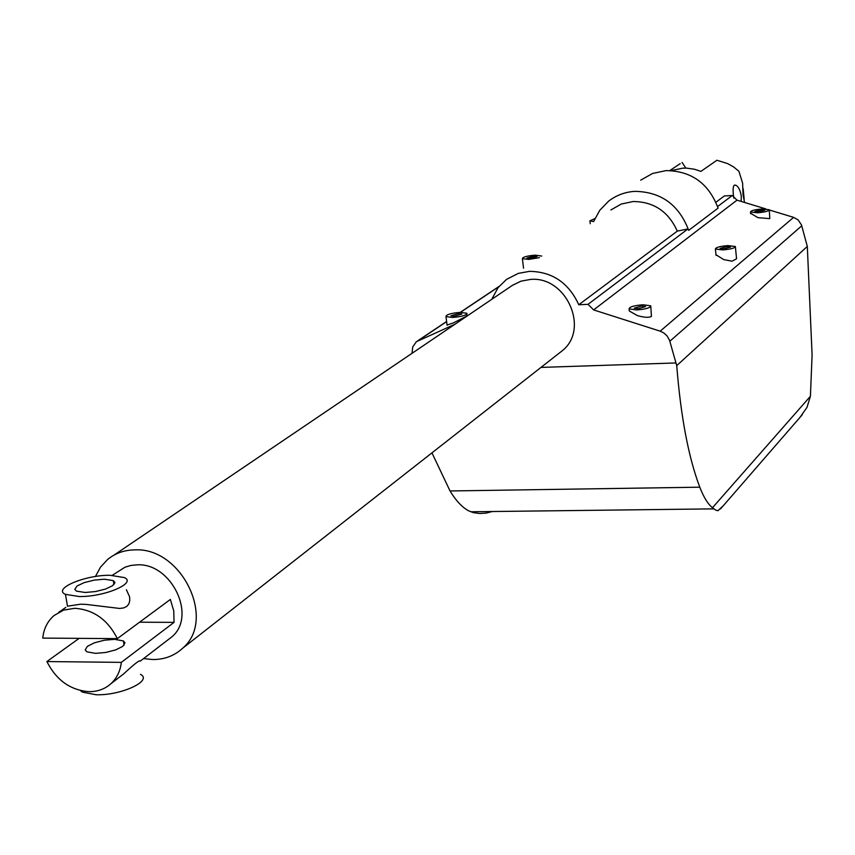 <?xml version="1.0" encoding="UTF-8"?>
<svg xmlns="http://www.w3.org/2000/svg" width="855" height="855" viewBox="0 0 855 855"><rect width="100%" height="100%" fill="white"/><g stroke="black" fill="none" stroke-linecap="round" stroke-linejoin="round"><path stroke-width="1.28" d="M640.673 180.17L652.568 173.48L666.056 170.605C691.428 170.925 708.774 183.43 718.082 208.118L688.702 230.358L687.965 228.926L588.016 304.348L593.637 309.916L660.167 331.174L663.865 332.98L666.953 335.769L669.529 340.247L676.733 365.63C680.804 416.802 688.489 457.318 699.785 487.19C703.665 497.193 707.887 504.055 712.471 507.742L715.688 510.125L717.944 510.724L723.18 505.839M593.723 221.402L599.804 210.245L608.578 201.192C616.209 195.293 624.941 192.012 634.773 191.36C661.001 191.766 678.977 204.773 688.702 230.358M610.898 209.956L621.307 204.024L633.16 201.524C653.712 201.662 668.428 211.527 677.299 231.117L687.965 228.926M95.418 576.516L100.559 567.057L107.751 559.352C115.34 553.196 124.328 550.032 134.716 549.872C181.72 547.072 216.796 619.928 182.532 648.336C174.367 655.817 164.449 659.558 152.778 659.547L143.565 658.596M114.068 555.077L512.487 285.292L521.048 281.145L530.56 279.425C565.892 275.994 589.576 328.16 562.921 350.219L558.465 353.714M491.614 299.571L498.07 287.654L506.598 279.329L518.312 273.376L529.587 271.345C552.309 271.719 568.714 282.855 578.782 304.743L588.016 304.348M744.545 202.453L743.027 194.684L742.61 183.12L738.923 171.278L733.697 166.992L727.552 163.572L716.939 160.248L700.897 171.385L694.517 169.247L686.608 168.125L682.643 168.168L671.389 170.583M669.86 170.53L680.206 163.636M733.836 198.178C732.767 191.338 732.863 187.042 734.135 185.321L735.353 185.108C738.186 186.016 740.163 189.65 741.274 196.019L741.178 201.438M112.283 575.319L124.969 567.218L130.879 565.444L137.185 564.824C171.588 562.868 197.088 616.252 171.812 636.879L167.591 640.139M593.509 221.541L589.907 220.836L594.909 218.581M757.487 212.777L750.476 212.008C750.893 210.619 754.805 209.603 762.222 208.962L769.265 209.732C768.837 211.132 764.915 212.147 757.487 212.777M769.286 210.041L769.799 218.624L757.958 217.662L750.594 213.248M761.1 209.87L764.798 210.266L758.62 211.869L754.933 211.463L761.1 209.87M636.686 309.938L629.098 308.879C629.344 306.892 634.015 305.524 643.11 304.765L650.74 305.834C650.484 307.821 645.803 309.189 636.686 309.938M650.805 306.443L651.425 316.435C648.838 317.814 644.136 317.526 637.306 315.57L629.333 311.006L629.227 310.044M641.592 305.994L645.6 306.55L638.225 308.698L634.239 308.142L641.592 305.994M726.75 246.614L730.608 247.084L723.982 248.88L720.134 248.41L726.75 246.614M722.721 249.917L715.4 249.019C715.774 247.416 719.974 246.272 728 245.599L735.353 246.496C734.969 248.1 730.758 249.243 722.721 249.917M735.396 246.892L736.561 258.798L732.03 261.181L723.683 259.589L715.977 254.737M452.616 317.462L445.979 316.596C446.203 314.597 450.948 313.187 460.214 312.374L466.883 313.251C466.659 315.249 461.903 316.649 452.616 317.462M466.969 313.924L466.584 316.179L453.31 322.944L447.069 325.05M458.419 313.582L461.924 314.041L454.433 316.254L450.938 315.794L458.419 313.582M533.691 256.158L537.058 256.543L530.314 258.392L526.958 258.007L533.691 256.158M539.345 257.644L528.775 259.407L522.394 258.68C522.747 257.045 527.022 255.869 535.219 255.153L541.717 256.062M411.982 353.457L412.751 346.906L416.396 341.679L455.597 323.949M799.756 417.657L806.981 407.397L810.412 396.26L812.1 354.953L807.312 246.432L801.498 224.951L798.132 219.917L793.622 217.362L769.308 209.977M765.866 208.93L736.989 200.166L732.254 195.506L724.345 195.955L715.934 202.24M682.055 162.407L685.838 168.104M492.202 511.525L486.1 513.118L479.634 513.502L473.478 512.658L468.401 510.713C462.01 507.165 455.886 500.581 450.029 490.962L431.957 452.861M807.312 246.432L676.733 365.63M732.254 195.506L717.591 206.568M578.782 304.743L677.299 231.117M79.269 596.534L65.45 594.364C52.283 588.721 85.19 574.87 110.092 575.287L124.381 577.574C137.067 583.089 104.502 596.993 79.269 596.534M126.401 589.747L129.586 596.779L129.789 600.488L128.902 603.822L126.882 606.366L123.751 607.905L119.657 608.45L86.024 604.389L80.584 604.196L67.492 606.206L65.45 594.364M140.466 674.349C153.163 680.687 121.132 695.639 96.102 694.752L82.337 692.123L80.359 690.541M85.158 592.483L76.458 591.115L74.802 589.373L77.014 586.017L84.132 582.629L94.189 580.128L104.417 579.198L113.288 580.62L114.869 582.351L112.646 585.675L105.518 589.063L95.418 591.564L85.158 592.483M114.538 639.326L104.374 640.224L94.403 642.8L87.349 646.359L85.201 649.928L86.868 651.809L95.536 653.359L105.742 652.472L115.756 649.886L122.81 646.337L124.98 642.8L123.387 640.929L114.538 639.326M117.349 638.632C107.751 619.661 93.516 609.562 74.663 608.311L63.516 610.149L54.047 615.536C47.527 621.19 43.765 628.703 42.75 638.097L117.349 638.632L170.348 599.451L173.757 610.919L174.046 622.365L121.335 662.369C120.299 671.015 116.911 678.068 111.161 683.508C105.079 689.002 97.694 691.716 88.995 691.663C70.377 690.209 56.334 680.174 46.875 661.556L79.141 638.354M174.046 622.365L139.568 622.205M121.335 662.369L46.875 661.556M116.323 679.533L123.644 673.911C134.524 663.801 140.06 659.547 140.231 661.161L171.812 636.879M113.672 582.907L114.837 583.057M498.796 286.735L460.46 312.364M446.631 321.619L418.726 340.279M793.622 217.362L660.167 331.174M736.989 200.166L593.637 309.916M699.785 487.19L450.029 490.962M540.991 367.415L675.974 362.948M810.412 396.26L712.471 507.742M801.755 225.784L669.85 341.231M734.424 185.161L735.353 185.108M590.239 223.721L589.907 220.836M750.647 213.729L750.476 212.008M629.333 311.006L629.098 308.879M716.041 255.367L715.4 249.019M447.101 325.285L445.979 316.596M523.538 268.181L522.394 258.68M743.145 188.613L744.181 199.279M470.71 511.782L713.882 508.864M720.541 508.885L802.257 414.771M417.828 340.728L446.609 321.491M460.236 312.374L499.042 286.425M562.921 350.219L182.532 648.336M82.337 692.123L82.133 690.926M65.782 607.435L58.728 612.298M123.644 673.911L111.161 683.508M124.093 645.14L123.387 640.929M113.95 584.553L113.288 580.62"/></g></svg>
